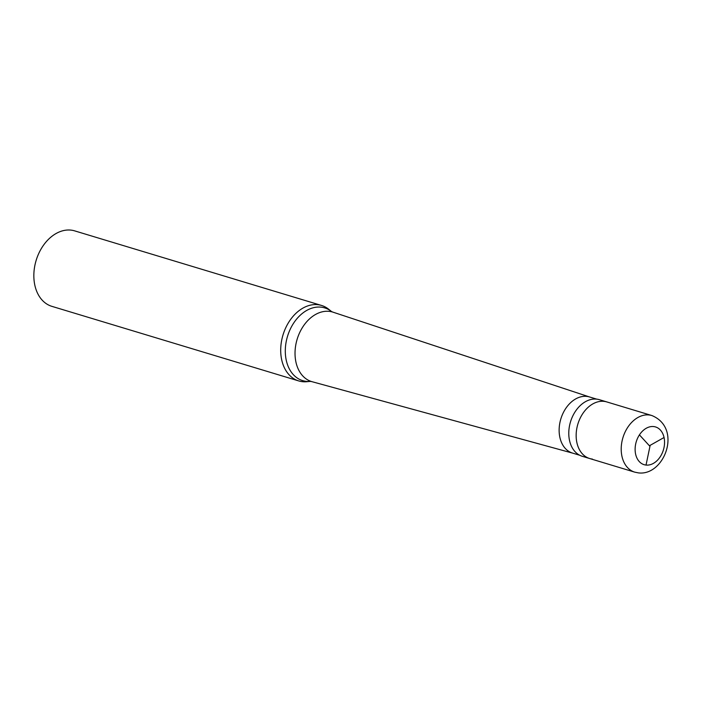 <?xml version="1.0" encoding="UTF-8"?>
<svg xmlns="http://www.w3.org/2000/svg" width="703" height="703" viewBox="0 0 703 703"><rect width="100%" height="100%" fill="white"/><g stroke="black" fill="none" stroke-linecap="round" stroke-linejoin="round"><path stroke-width="1.05" d="M592.409 459.085A29.57 21.266 -73.2 0 1 589.676 458.532A29.57 21.266 -73.2 0 1 577.356 425.939A29.57 21.266 -73.2 0 1 604.053 401.36A29.57 21.266 106.8 0 1 606.777 401.923A29.57 21.266 106.8 0 0 604.053 401.36A29.57 21.266 -73.2 0 0 577.356 425.939A29.57 21.266 -73.2 0 0 589.676 458.532L582.304 456.3A29.57 21.266 -73.2 0 1 569.984 423.707A29.57 21.266 -73.2 0 1 596.68 399.137A29.57 21.266 106.8 0 1 599.404 399.691L651.839 415.535A29.57 21.266 106.8 0 0 649.106 414.972A29.57 21.266 -73.2 0 0 622.41 439.551A29.57 21.266 -73.2 0 0 634.739 472.144L638.298 472.873C664.309 476.353 682.736 428.162 651.839 415.535M572.919 453.207A29.324 21.09 -73.2 0 1 572.55 453.092A29.324 21.09 -73.2 0 1 560.326 420.781A29.324 21.09 -73.2 0 1 586.794 396.404A29.324 21.09 106.8 0 1 589.501 396.958A29.324 21.09 106.8 0 1 589.879 397.081M572.734 453.154L312.114 381.72A36.319 26.125 -73.2 0 1 311.649 381.588A36.319 26.125 -73.2 0 1 296.508 341.553A36.319 26.125 -73.2 0 1 329.303 311.367A36.319 26.125 106.8 0 1 332.66 312.053L331.491 311.508A37.997 27.338 106.8 0 0 321.148 307.158A37.997 27.338 -73.2 0 0 286.297 341.166A37.997 27.338 -73.2 0 0 306.192 381.351A37.997 27.338 106.8 0 0 310.375 381.395L311.649 381.588M310.375 381.395L306.719 381.72A39.421 28.357 106.8 0 1 302.378 381.676A39.421 28.357 -73.2 0 1 298.74 380.929A39.421 28.357 -73.2 0 1 282.307 337.475A39.421 28.357 -73.2 0 1 317.897 304.707A39.421 28.357 106.8 0 1 321.535 305.454L74.676 230.874A39.421 28.357 106.8 0 0 71.038 230.127A39.421 28.357 -73.2 0 0 35.449 262.896A39.421 28.357 -73.2 0 0 51.881 306.35L298.74 380.929M589.694 397.019L333.117 312.202A36.319 26.125 106.8 0 0 332.66 312.053M331.491 311.508L328.626 309.206A39.421 28.357 106.8 0 0 321.535 305.454M650.055 445.843L646.031 465.07M649.677 446.054L639.431 434.885M649.783 445.553L664.063 437.494M645.96 465.061A19.71 14.183 -73.2 0 1 635.635 444.217A19.71 14.183 -73.2 0 1 653.72 426.572A19.71 14.183 106.8 0 1 664.036 447.416A19.71 14.183 106.8 0 1 645.96 465.061M634.739 472.144L589.676 458.532M579.755 455.272L572.55 453.092M596.715 399.137L589.501 396.958"/></g></svg>
